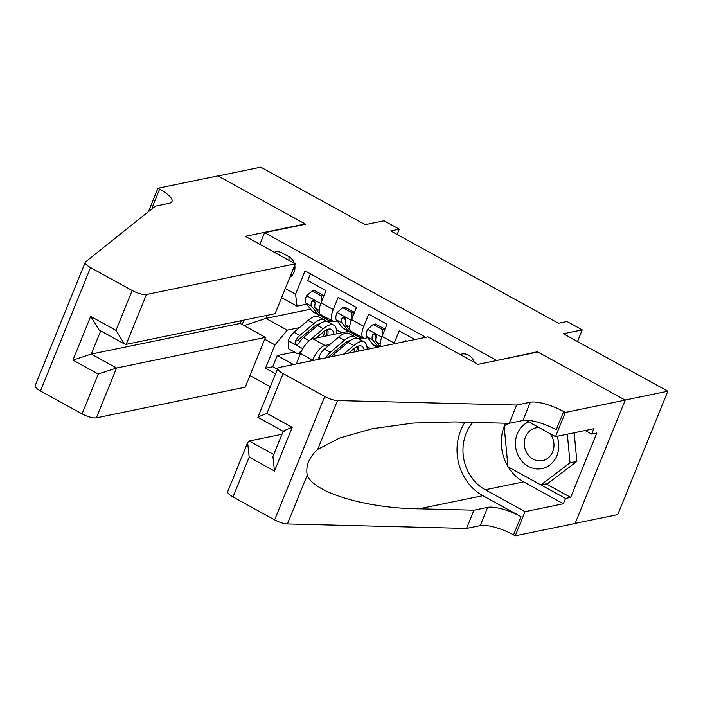 <?xml version="1.0" encoding="UTF-8"?>
<svg xmlns="http://www.w3.org/2000/svg" width="703" height="703" viewBox="0 0 703 703"><rect width="100%" height="100%" fill="white"/><g stroke="black" fill="none" stroke-linecap="round" stroke-linejoin="round"><path stroke-width="1.05" d="M474.27 362.326A11.995 10.615 -101.6 0 0 468.558 355.147A11.995 10.615 -101.6 0 0 461.801 354.066A11.995 10.615 -101.6 0 0 460.157 354.567M575.177 523.366L617.752 514.605L667.85 391.228L625.072 400.033L537.4 351.781L496.177 360.613M249.943 375.578L270.295 386.773M496.336 360.235L264.592 232.684L305.664 224.231L218 175.978L260.778 167.173L365.217 224.661L384.04 220.786L399.286 229.178L390.727 230.936L558.437 323.248L566.996 321.482L582.242 329.874L563.411 333.749L667.85 391.228M414.858 339.54L399.181 330.902L394.234 343.073L382.037 336.368A15 5.58 118.8 0 0 380.49 346.614M382.037 336.368L386.984 324.197L368.688 314.127L363.741 326.297L351.544 319.584A15 5.58 118.8 0 0 351.157 331.315L363.354 338.029A15 5.58 -61.2 0 1 363.741 326.297M351.544 319.584L356.491 307.413L338.196 297.343L333.248 309.513A15 5.58 118.8 0 0 332.862 321.245A15 5.58 118.8 0 0 334.681 321.438L337.168 320.928M293.476 364.523L277.237 355.586L294.416 352.045M363.354 338.029A15 5.58 -61.2 0 0 365.173 338.222L367.66 337.712M375.472 336.104L376.149 335.964M294.241 263.238A11.626 10.281 -101.6 0 0 288.819 256.63L282.114 252.939A11.626 10.281 -101.6 0 0 275.576 251.885A11.626 10.281 -101.6 0 0 274.284 252.254M289.891 277.202A11.626 10.281 -101.6 0 0 294.759 265.216M259.873 244.319L264.592 232.684M425.746 337.299L305.049 270.866L295.576 294.206L297 306.139L306.675 304.144M310.612 309.197L265.91 318.397L287.255 330.146L274.996 344.892L265.514 368.231L275.576 373.768M274.996 344.892L264.706 339.224M242.21 324.558L244.029 320.076M285.286 288.546L295.576 294.206M344.98 319.32L345.656 319.18M362.713 337.668L358.179 338.609M329.988 344.408L324.935 345.445A15 5.58 118.8 0 0 312.668 360.191L312.51 360.604M348.424 331.385L312.738 338.732A15 5.58 118.8 0 0 300.471 353.477L296.227 363.952M277.237 355.586L272.702 366.755L277.377 369.33M310.436 273.827L307.703 280.559L325.999 290.629L321.051 302.8A15 5.58 118.8 0 0 320.665 314.531L332.862 321.245M314.487 302.536L315.164 302.395M297 306.139L281.587 297.65M332.22 320.884L327.686 321.825M299.496 327.624L287.255 330.146M577.515 341.509L582.242 329.874M397.142 234.468L399.286 229.178M267.158 315.313L265.91 318.397L244.055 325.577M272.702 366.755L265.514 368.231M328.116 322.044L332.624 321.113M336.482 329.821L341.799 332.756M358.609 338.82L363.117 337.897M366.966 346.605L370.657 348.635M393.935 343.846A15 5.58 -61.2 0 1 394.234 343.073M289.056 256.762A11.626 10.281 -101.6 0 0 289.135 260.435M293.555 268.168A11.626 10.281 -101.6 0 0 294.873 269.073M321.623 301.411L321.394 295.91L312.246 290.875L306.49 295.866A9.939 3.7 118.8 0 0 305.849 303.081L311.93 310.893A28.682 10.668 118.8 0 0 313.239 312.018L319.03 315.208A28.682 10.668 118.8 0 0 321.104 315.726M325.586 317.229L327.176 319.285A28.682 10.668 118.8 0 0 328.486 320.41A28.682 10.668 118.8 0 0 332.018 320.779M321.394 295.91L323.617 295.453L314.469 290.418L312.246 290.875M323.617 295.453L323.652 296.394M328.486 320.41L322.686 317.22A28.682 10.668 -61.2 0 1 321.385 316.095L315.304 308.283A9.939 3.7 -61.2 0 1 315.137 303.52L314.786 301.402L313.723 300.462L312.44 300.418L311.482 301.508A9.939 3.7 118.8 0 0 311.64 306.271L317.73 314.083A28.682 10.668 118.8 0 0 319.03 315.208M315.164 303.406L314.215 302.185A5.062 1.881 -61.2 0 1 313.942 301.007L311.482 301.508M316.104 338.038L322.774 332.387A23.814 8.858 -61.2 0 1 331.456 329.443A23.814 8.858 -61.2 0 1 333.793 334.4M309.715 340.278L323.345 328.723A28.682 10.668 -61.2 0 1 333.802 325.173A28.682 10.668 -61.2 0 1 336.614 333.82M300.717 352.897L297.835 353.925L288.687 348.89L288.344 340.542A9.939 3.7 -61.2 0 1 293.986 332.299L308.099 320.331A28.682 10.668 -61.2 0 1 318.556 316.781L324.355 319.97A28.682 10.668 118.8 0 0 313.898 323.521L299.777 335.489A9.939 3.7 118.8 0 0 295.365 341.192L295.102 342.686L296.385 344.329L297.729 344.365L299.021 343.205A9.939 3.7 -61.2 0 1 303.432 337.502L317.554 325.533A28.682 10.668 -61.2 0 1 328.011 321.983L333.802 325.173M318.274 324.153A23.814 8.858 -61.2 0 1 318.415 324.83M297.835 353.925L301.886 350.419M325.805 336.043A28.682 10.668 118.8 0 0 327.08 329.602M325.911 321.464A28.682 10.668 118.8 0 0 324.355 319.97M327.739 335.647A23.814 8.858 118.8 0 0 327.73 329.356M295.365 341.192L297.826 340.683A5.062 1.881 -61.2 0 1 299.206 339.162L313.318 327.185A23.814 8.858 -61.2 0 1 319.777 323.828M324.347 331.157A23.814 8.858 -61.2 0 1 323.485 336.526M528.735 421.888A24.377 21.565 -101.6 0 0 519.579 458.013A24.377 21.565 -101.6 0 0 547.795 466.361A24.377 21.565 -101.6 0 0 557.066 436.299M539.289 427.696A16.687 14.763 -101.6 0 0 535.765 427.934A16.687 14.763 -101.6 0 0 527.127 453.4A16.687 14.763 -101.6 0 0 542.496 460.623A16.687 14.763 -101.6 0 0 551.134 435.166A16.687 14.763 -101.6 0 0 550.036 433.61M574.166 432.784L576.873 461.405L547.751 483.523L540.906 484.929L507.988 466.81L504.183 426.58L508.506 423.294M567.321 434.19L570.028 462.82L540.906 484.929M576.873 461.405L570.028 462.82M295.322 263.836L146.435 294.478L126.197 344.329L275.075 313.687L295.322 263.836L245.312 236.313L305.207 223.985L217.842 175.899L157.955 188.228L148.43 211.673M55.642 335.19L85.248 262.298A11.248 3.155 22.1 0 1 85.555 261.894L155.301 206.181L168.992 203.36A26.248 7.364 22.1 0 0 171.971 201.489A26.248 7.364 22.1 0 0 159.625 189.151L157.955 188.228M241.287 320.638L240.154 323.433L265.462 337.361L245.224 387.212L96.346 417.854A11.248 3.155 -157.9 0 1 82.058 413.874L98.244 374.022L72.936 360.094L90.669 316.412L115.977 330.348L132.155 290.497L90.538 267.588L40.44 390.965A11.248 3.155 -157.9 0 1 35.15 385.675L55.651 335.19M82.058 413.874L40.44 390.965M265.462 337.361L116.584 368.003L96.346 417.854M85.248 262.298A11.248 3.155 22.1 0 0 90.538 267.588M132.155 290.497A11.248 3.155 22.1 0 0 146.435 294.478M153.131 207.921A26.248 7.364 22.1 0 0 152.217 207.403L159.625 189.151M240.154 323.433L91.276 354.075L116.584 368.003L98.244 374.022M72.936 360.094L91.276 354.075L100.687 330.885M90.669 316.412L99.097 330.015L124.405 343.943L126.197 344.329M115.977 330.348L124.405 343.943M281.982 434.269L249.222 441.009L273.757 454.507M516.635 405.06L509.227 423.32L454.296 421.941L413.144 423.065L372.388 428.733L339.698 437.987L317.694 449.358C309.056 457.249 305.568 465.843 307.211 475.158C313.371 492.487 366.166 508.374 419.023 508.805L473.954 510.176L487.645 507.364A26.248 7.364 -157.9 0 1 520.967 516.643L513.55 534.904L515.229 535.827L575.124 523.498L625.222 400.121L537.865 352.036L477.97 364.365L427.96 336.842L279.082 367.484A11.248 3.155 22.1 0 0 277.808 368.284A11.248 3.155 22.1 0 0 283.098 373.574L324.716 396.483A11.248 3.155 22.1 0 0 337.502 400.569L516.635 405.06L530.326 402.239A26.248 7.364 -157.9 0 1 563.648 411.527L565.326 412.45L625.222 400.121M473.954 510.176L466.537 528.436L480.228 525.616A26.248 7.364 -157.9 0 1 513.55 534.904M563.648 411.527L556.24 429.779A26.248 7.364 -157.9 0 0 522.909 420.499L509.227 423.32M283.098 373.574L266.912 413.417L292.22 427.354L274.486 471.036L249.178 457.099L233.001 496.951L274.618 519.86L324.716 396.483M307.211 475.158L287.404 523.946L466.537 528.436M565.326 412.45L555.511 436.625L593.842 428.733L591.68 434.067L585.212 430.508M546.134 483.857L570.678 497.364L596.812 433.013L591.68 434.067M570.678 497.364L565.546 498.427L563.375 503.761L525.044 511.652L515.229 535.827M472.811 422.406A42.18 37.321 -101.6 0 0 485.255 489.745L525.044 511.652M555.511 436.625L525.747 420.245M465.043 422.204A48.841 43.217 -101.6 0 0 482.847 495.668L520.967 516.643M287.404 523.946A11.248 3.155 -157.9 0 1 274.618 519.86M233.001 496.951A11.248 3.155 -157.9 0 1 227.71 491.661L247.632 442.591L249.222 441.009M563.375 503.761L523.586 481.854A42.18 37.321 78.4 0 1 508.181 466.924M507.961 466.555A42.18 37.321 78.4 0 1 505.501 423.224M541.002 484.912L565.546 498.427M507.944 423.285L504.877 426.053M505.633 425.482L504.842 425.64M266.912 413.417C259.275 416.352 256.586 417.652 258.836 417.336M277.808 368.284L257.878 417.354L283.168 431.326M292.22 427.354C284.583 430.28 281.894 431.58 284.144 431.264M274.486 471.036L272.94 456.519L283.186 431.282M249.178 457.099L247.632 442.591M352.115 318.195L351.887 312.694L342.739 307.659L336.983 312.65A9.939 3.7 118.8 0 0 336.342 319.865L342.423 327.677A28.682 10.668 118.8 0 0 343.732 328.802L349.523 331.992A28.682 10.668 118.8 0 0 351.597 332.51M356.07 334.013L357.669 336.069A28.682 10.668 118.8 0 0 358.969 337.194A28.682 10.668 118.8 0 0 362.511 337.563M351.887 312.694L354.11 312.237L344.962 307.202L342.739 307.659M354.11 312.237L354.145 313.178M358.969 337.194L353.178 334.004A28.682 10.668 -61.2 0 1 351.878 332.879L345.797 325.067A9.939 3.7 -61.2 0 1 345.63 320.304L345.278 318.187L344.215 317.246L342.932 317.202L341.974 318.292A9.939 3.7 118.8 0 0 342.133 323.046L348.222 330.867A28.682 10.668 118.8 0 0 349.523 331.992M345.656 320.19L344.707 318.969A5.062 1.881 -61.2 0 1 344.435 317.782L341.974 318.292M382.599 334.98L382.379 329.47L373.231 324.443L367.476 329.426A9.939 3.7 118.8 0 0 366.834 336.64L372.915 344.461A28.682 10.668 118.8 0 0 374.216 345.586L377.283 347.273M382.379 329.47L384.603 329.013L375.455 323.978L373.231 324.443M384.603 329.013L384.638 329.962M380.059 346.702L376.29 341.843A9.939 3.7 -61.2 0 1 376.123 337.089L375.771 334.971L374.708 334.03L373.425 333.987L372.467 335.076A9.939 3.7 118.8 0 0 372.625 339.83L378.258 347.071M376.149 336.974L375.2 335.753A5.062 1.881 -61.2 0 1 374.927 334.566L372.467 335.076M404.524 341.667L403.724 341.219L402.801 342.018M406.747 341.21L405.947 340.762L403.724 341.219M348.53 353.187L353.266 349.171A23.814 8.858 -61.2 0 1 361.948 346.228A23.814 8.858 -61.2 0 1 364.145 349.971M343.574 354.207L353.837 345.507A28.682 10.668 -61.2 0 1 364.295 341.957A28.682 10.668 -61.2 0 1 367.159 349.356M318.916 359.286L318.837 357.326A9.939 3.7 -61.2 0 1 324.47 349.083L338.591 337.115A28.682 10.668 -61.2 0 1 349.048 333.565L354.839 336.755A28.682 10.668 118.8 0 0 344.391 340.305L330.269 352.273A9.939 3.7 118.8 0 0 325.928 357.836M348.767 340.937A23.814 8.858 -61.2 0 1 348.908 341.614M331.702 356.649A9.939 3.7 -61.2 0 1 333.925 354.286L348.047 342.317A28.682 10.668 -61.2 0 1 358.504 338.767L364.295 341.957M356.641 351.518A28.682 10.668 118.8 0 0 357.572 346.386M356.403 338.248A28.682 10.668 118.8 0 0 354.839 336.755M358.407 351.157A23.814 8.858 118.8 0 0 358.222 346.14M328.424 357.326A5.062 1.881 -61.2 0 1 329.698 355.946L343.811 343.969A23.814 8.858 -61.2 0 1 350.27 340.612M354.839 347.941A23.814 8.858 -61.2 0 1 354.277 352.001M324.935 345.445L312.738 338.732M312.668 360.191L300.471 353.477M333.248 309.513L321.051 302.8M294.847 269.258L292.958 269.653M292.562 274.803L290.708 275.189M320.77 303.52L306.631 295.735M317.73 314.083L311.93 310.893M327.176 319.285L321.385 316.095M311.64 306.271L305.849 303.081M319.18 310.41L315.304 308.283M288.353 340.753L302.808 348.714M317.554 325.533L323.345 328.723M308.099 320.331L313.898 323.521M303.432 337.502L309.206 340.683M293.986 332.299L299.777 335.489M487.645 507.364L480.228 525.616M522.909 420.499L530.326 402.239M337.502 400.569L317.694 449.358M419.023 508.805L482.847 495.668M523.586 481.854L485.255 489.745M351.263 320.304L337.124 312.519M348.222 330.867L342.423 327.677M357.669 336.069L351.878 332.879M342.133 323.046L336.342 319.865M349.672 327.194L345.797 325.067M381.755 337.089L367.616 329.303M377.827 347.159L372.915 344.461M372.625 339.83L366.834 336.64M380.165 343.978L376.29 341.843M318.846 357.537L321.174 358.82M348.047 342.317L353.837 345.507M338.591 337.115L344.391 340.305M333.925 354.286L336.447 355.674M324.47 349.083L330.269 352.273"/></g></svg>
